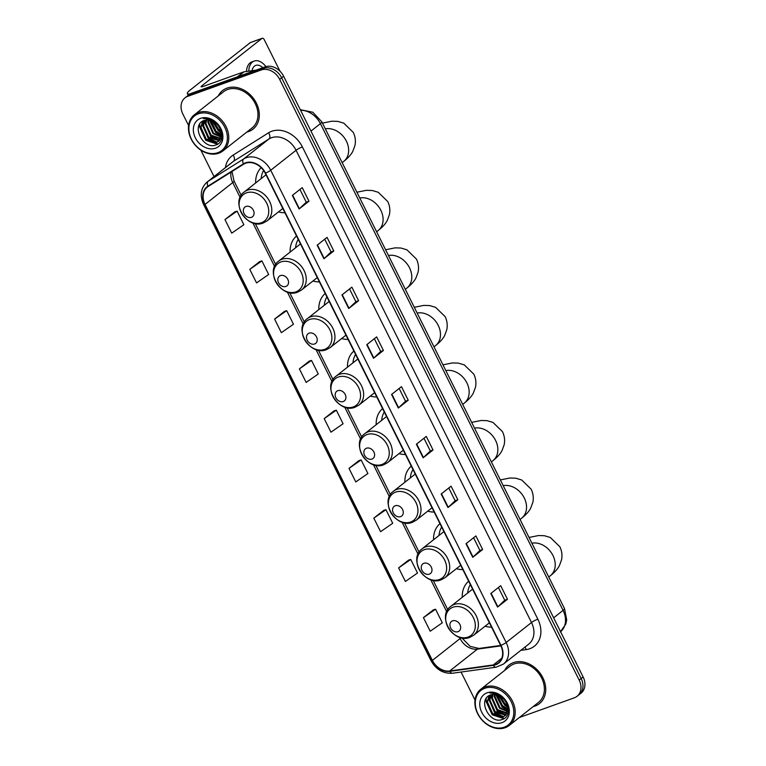 <?xml version="1.0" encoding="UTF-8"?>
<svg xmlns="http://www.w3.org/2000/svg" width="766" height="766" viewBox="0 0 766 766"><rect width="100%" height="100%" fill="white"/><g stroke="black" fill="none" stroke-linecap="round" stroke-linejoin="round"><path stroke-width="1.15" d="M468.639 581.202A27.126 21.371 -128.3 0 0 462.252 597.308M485.07 626.243A27.126 21.371 -128.3 0 0 491.542 627.134M439.952 523.666A27.126 21.371 -128.3 0 0 433.566 539.771M456.383 568.707A27.126 21.371 -128.3 0 0 462.856 569.598M411.265 466.121A27.126 21.371 -128.3 0 0 404.879 482.226M427.696 511.161A27.126 21.371 -128.3 0 0 434.169 512.061M382.579 408.584A27.126 21.371 -128.3 0 0 376.183 424.69M399.009 453.625A27.126 21.371 -128.3 0 0 405.482 454.525M353.892 351.048A27.126 21.371 -128.3 0 0 347.496 367.153M370.323 396.089A27.126 21.371 -128.3 0 0 376.795 396.98M325.205 293.512A27.126 21.371 -128.3 0 0 318.809 309.617M341.636 338.553A27.126 21.371 -128.3 0 0 348.109 339.443M296.519 235.976A27.126 21.371 -128.3 0 0 290.123 252.081M312.94 281.007A27.126 21.371 -128.3 0 0 319.422 281.907M261.168 167.668A27.126 21.371 -128.3 0 0 255.662 182.959M278.479 211.895A27.126 21.371 -128.3 0 0 284.962 212.785M519.291 717.55L574.318 697.816A15.358 12.103 -128.3 0 0 577.057 696.304L581.021 693.182A15.358 12.103 -128.3 0 0 583.127 676.962L283.621 76.246A15.358 12.103 -128.3 0 0 265.237 66.843L191.682 93.213A15.358 12.103 -128.3 0 0 188.943 94.735L186.961 96.296A15.358 12.103 -128.3 0 1 189.7 94.773A15.358 12.103 -128.3 0 0 186.961 96.296L184.979 97.857A15.358 12.103 -128.3 0 0 182.873 114.077L188.599 125.547M577.057 696.304A15.358 12.103 -128.3 0 0 579.163 680.084L279.657 79.367A15.358 12.103 -128.3 0 0 261.283 69.965L263.255 68.404L189.7 94.773L263.255 68.404A15.358 12.103 -128.3 0 1 281.639 77.806A15.358 12.103 -128.3 0 0 263.255 68.404L265.237 66.843M579.163 680.084L581.145 678.523L281.639 77.806L581.145 678.523A15.358 12.103 -128.3 0 1 579.039 694.743A15.358 12.103 -128.3 0 0 581.145 678.523L583.127 676.962M226.985 88.128A24.569 19.361 -128.3 0 0 222.6 90.551A24.569 19.361 -128.3 0 0 218.253 95.922A24.569 19.361 -128.3 0 1 222.6 90.551A24.569 19.361 -128.3 0 1 226.985 88.128A24.569 19.361 -128.3 0 1 254.839 100.432A24.569 19.361 -128.3 0 1 253.019 129.128A24.569 19.361 -128.3 0 0 254.839 100.432A24.569 19.361 -128.3 0 0 226.985 88.128M246.776 132.097A24.569 19.361 -128.3 0 0 248.634 131.551A24.569 19.361 -128.3 0 0 253.019 129.128A24.569 19.361 -128.3 0 1 248.634 131.551A24.569 19.361 -128.3 0 1 246.776 132.097M513.412 662.609A24.569 19.361 -128.3 0 0 509.017 665.032A24.569 19.361 -128.3 0 0 504.679 670.403A24.569 19.361 -128.3 0 1 509.017 665.032A24.569 19.361 -128.3 0 1 513.412 662.609A24.569 19.361 -128.3 0 1 541.265 674.913A24.569 19.361 -128.3 0 1 539.446 703.609A24.569 19.361 -128.3 0 0 541.265 674.913A24.569 19.361 -128.3 0 0 513.412 662.609M533.203 706.578A24.569 19.361 -128.3 0 0 535.061 706.032A24.569 19.361 -128.3 0 0 539.446 703.609A24.569 19.361 -128.3 0 1 535.061 706.032A24.569 19.361 -128.3 0 1 533.203 706.578M245.637 163.206A16.383 12.907 51.7 0 1 265.237 173.24L500.696 645.489A16.383 12.907 51.7 0 1 498.446 662.791A16.383 12.907 51.7 0 1 493.266 664.955L449.719 670.978A16.383 12.907 51.7 0 1 432.378 660.397L205.029 204.417A16.383 12.907 51.7 0 1 207.28 187.115A16.383 12.907 51.7 0 1 208.161 186.492L243.598 164.202A16.383 12.907 51.7 0 1 245.637 163.206M245.455 162.842A16.785 13.233 -128.3 0 0 243.358 163.857L207.931 186.157A16.785 13.233 -128.3 0 0 204.723 204.532L432.062 660.503A16.785 13.233 -128.3 0 0 449.843 671.351L493.39 665.328A16.785 13.233 -128.3 0 0 501.002 645.374L265.553 173.126A16.785 13.233 -128.3 0 0 245.455 162.842M507.465 599.261L504.737 600.238L497.862 606.816A4.098 0.642 153.5 0 1 497.565 607.065L507.465 599.261L500.696 585.693L490.795 593.497L497.565 607.065M473.58 537.751L479.937 550.495L473.053 557.054A4.098 0.642 153.5 0 1 472.756 557.303L482.657 549.5L475.887 535.932L465.987 543.736L472.756 557.303M479.928 550.476L482.657 549.5M448.771 487.99L455.128 500.744L448.244 507.293A4.098 0.642 153.5 0 1 447.947 507.552L457.848 499.748L451.078 486.171L441.178 493.984L447.947 507.552M455.119 500.725L457.848 499.748M433.039 449.987L430.31 450.963L423.435 457.541A4.098 0.642 153.5 0 1 423.138 457.79L433.039 449.987L426.269 436.419L416.369 444.223L423.138 457.79M308.995 201.199L306.266 202.176L299.391 208.745A4.098 0.642 153.5 0 1 299.094 209.003L308.995 201.199L302.225 187.622L292.334 195.435L299.094 209.003M324.727 239.203L331.084 251.947L324.2 258.506A4.098 0.642 153.5 0 1 323.903 258.755L333.804 250.951L327.034 237.383L317.143 245.187L323.903 258.755M331.075 251.928L333.804 250.951M358.612 300.712L355.884 301.689L349.009 308.267A4.098 0.642 153.5 0 1 348.712 308.516L358.612 300.712L351.843 287.145L341.952 294.948L348.712 308.516M383.421 350.474L380.692 351.45L373.818 358.019A4.098 0.642 153.5 0 1 373.521 358.277L383.421 350.474L376.652 336.896L366.761 344.71L373.521 358.277M399.153 388.477L405.511 401.221L398.626 407.78A4.098 0.642 153.5 0 1 398.33 408.029L408.23 400.225L401.461 386.658L391.56 394.461L398.33 408.029M405.501 401.202L408.23 400.225M261.283 69.965L187.727 96.334A15.358 12.103 -128.3 0 0 184.979 97.857M200.855 150.136L214.04 176.573M461.075 672.05L475.025 700.028M383.737 510.367L373.818 518.132L380.587 531.7L392.709 523.264L385.94 509.696L383.613 510.405M408.546 560.128L398.626 567.893L405.396 581.461L417.518 573.025L410.748 559.458L408.422 560.166M433.355 609.889L423.435 617.645L430.205 631.222L442.327 622.787L435.557 609.209L433.23 609.918M309.311 361.092L299.391 368.858L306.161 382.425L318.283 373.99L311.523 360.422L309.196 361.131M284.502 311.341L274.582 319.096L281.352 332.674L293.474 324.238L286.714 310.661L284.387 311.369M259.693 261.579L249.773 269.345L256.543 282.913L268.665 274.477L261.905 260.909L259.578 261.618M234.884 211.818L224.965 219.583L231.734 233.151L243.856 224.716L237.096 211.148L234.769 211.856M358.928 460.615L349.009 468.371L355.778 481.948L367.9 473.512L361.131 459.935L358.814 460.644M324.2 418.619L330.969 432.187L343.091 423.751L336.331 410.183L334.005 410.892L324.2 418.619L336.331 410.183M380.702 351.47L374.344 338.725M355.893 301.708L349.535 288.964M306.276 202.195L299.918 189.451M430.32 450.983L423.962 438.238M504.746 600.257L498.388 587.512M299.391 368.858L311.523 360.422M274.582 319.096L286.714 310.661M249.773 269.345L261.905 260.909M224.965 219.583L237.096 211.148M349.009 468.371L361.131 459.935M373.818 518.132L385.94 509.696M398.626 567.893L410.748 559.458M423.435 617.645L435.557 609.209M190.198 93.892A20.471 3.217 153.5 0 1 187.354 93.615A20.471 3.217 153.5 0 1 190.188 90.024L250.31 42.609A2.557 1.522 -109.7 0 1 250.578 42.465A2.557 1.522 -109.7 0 1 250.875 42.408M279.992 71.209L264.289 39.736A2.557 1.522 70.3 0 0 262.192 38.3A2.557 1.522 70.3 0 0 261.924 38.444L201.803 85.859A5.123 0.804 -26.5 0 0 201.094 86.759A5.123 0.804 -26.5 0 0 203.201 86.424L243.684 71.908A2.557 2.02 51.7 0 1 244.038 71.822L255.93 70.185M262.815 67.714A12.792 7.612 70.3 0 0 255.796 65.388A12.792 7.612 70.3 0 0 251.985 70.731M265.936 66.623A17.398 10.36 70.3 0 0 254.235 61.05L251.918 61.883A17.398 10.36 70.3 0 0 246.451 71.497M254.235 61.05A17.398 10.36 70.3 0 0 248.739 71.171M217.812 152.702A22.013 17.34 -128.3 0 0 224.764 127.29A22.013 17.34 -128.3 0 0 198.423 113.808A22.013 17.34 -128.3 0 0 191.471 139.221A22.013 17.34 -128.3 0 0 217.812 152.702M218.76 153.219A23.028 18.145 -128.3 0 0 222.877 150.95A23.028 18.145 -128.3 0 0 224.582 124.054A23.028 18.145 -128.3 0 0 198.461 112.506A23.028 18.145 -128.3 0 0 194.353 114.785A23.028 18.145 -128.3 0 0 192.639 141.681A23.028 18.145 -128.3 0 0 218.76 153.219M222.877 150.95L252.071 127.922A23.028 18.145 -128.3 0 0 253.776 101.026A23.028 18.145 -128.3 0 0 227.655 89.488A23.028 18.145 -128.3 0 0 223.548 91.757L194.353 114.785M221.23 132.001L217.946 129.78L213.005 121.258M220.991 131.053L218.569 129.291L213.858 121.737M221.518 134.912L215.476 131.723L210.248 120.205M221.518 134.28L216.089 131.235L210.87 120.377M221.221 137.085L212.996 133.677L207.778 122.043L208.036 119.869M221.336 136.587L213.618 133.188L208.39 121.555L208.553 119.908M220.579 138.818L210.526 135.63L205.298 123.996L206.159 119.956M220.771 138.416L211.148 135.142L205.92 123.508L206.6 119.898M219.679 140.207L218.837 140.551L208.055 137.583L202.827 125.95L204.522 120.358M219.928 139.891L208.668 137.095L203.44 125.461L204.915 120.233M219.785 128.219A12.792 10.082 -128.3 0 0 204.474 120.377C190.255 124.408 203.047 150.088 215.677 145.042C225.118 142.725 223.749 126.668 213.58 120.798C210.133 118.692 206.734 117.954 203.363 118.586C210.602 118.328 216.079 121.535 219.785 128.219L221.518 134.174L218.549 141.317L216.366 142.505L205.575 139.527L200.347 127.893L203.229 120.875M218.856 141.068L216.989 142.016L206.198 139.048L200.97 127.405L203.507 120.75M200.673 118.328A16.89 13.309 -128.3 0 0 195.34 137.832A16.89 13.309 -128.3 0 0 215.562 148.183A16.89 13.309 -128.3 0 0 220.895 128.678A16.89 13.309 -128.3 0 0 200.673 118.328M217.965 143.97L206.073 140.063L199.629 125.978L199.83 123.881M216.759 142.093L208.553 138.11L202.1 124.035L202.205 122.589M219.229 140.14L211.023 136.166L204.579 122.081L204.675 120.635M221.479 135.563L215.974 132.259L209.597 120.051M221.317 132.384L218.444 130.306L212.632 121.066M217.534 144.238L205.767 140.312L199.323 126.227L199.457 124.485M216.05 142.275L208.237 138.359L201.841 123.336M218.521 140.322L210.717 136.405L204.321 121.382M221.441 135.908L215.658 132.499L209.262 119.994M221.393 132.844L218.138 130.555L212.201 120.875M251.42 217.333A6.138 4.835 -128.3 0 0 253.355 210.238A6.138 4.835 -128.3 0 0 246.001 206.475A6.138 4.835 -128.3 0 0 244.067 213.57A6.138 4.835 -128.3 0 0 251.42 217.333M263.609 170.512A24.311 19.16 -128.3 0 0 261.139 178.641M285.881 286.455A6.138 4.835 -128.3 0 0 287.815 279.36A6.138 4.835 -128.3 0 0 280.461 275.597A6.138 4.835 -128.3 0 0 278.527 282.692A6.138 4.835 -128.3 0 0 285.881 286.455M298.223 239.385A24.311 19.16 -128.3 0 0 295.599 247.763M314.567 343.991A6.138 4.835 -128.3 0 0 316.502 336.896A6.138 4.835 -128.3 0 0 309.158 333.133A6.138 4.835 -128.3 0 0 307.214 340.228A6.138 4.835 -128.3 0 0 314.567 343.991M326.91 296.921A24.311 19.16 -128.3 0 0 324.286 305.299M343.254 401.528A6.138 4.835 -128.3 0 0 345.188 394.433A6.138 4.835 -128.3 0 0 337.844 390.67A6.138 4.835 -128.3 0 0 335.901 397.765A6.138 4.835 -128.3 0 0 343.254 401.528M355.596 354.457A24.311 19.16 -128.3 0 0 352.973 362.835M371.941 459.073A6.138 4.835 -128.3 0 0 373.885 451.978A6.138 4.835 -128.3 0 0 366.531 448.215A6.138 4.835 -128.3 0 0 364.587 455.31A6.138 4.835 -128.3 0 0 371.941 459.073M384.283 412.003A24.311 19.16 -128.3 0 0 381.66 420.371M400.628 516.61A6.138 4.835 -128.3 0 0 402.571 509.514A6.138 4.835 -128.3 0 0 395.218 505.752A6.138 4.835 -128.3 0 0 393.274 512.847A6.138 4.835 -128.3 0 0 400.628 516.61M412.97 469.539A24.311 19.16 -128.3 0 0 410.346 477.917M429.314 574.146A6.138 4.835 -128.3 0 0 431.258 567.051A6.138 4.835 -128.3 0 0 423.904 563.288A6.138 4.835 -128.3 0 0 421.961 570.383A6.138 4.835 -128.3 0 0 429.314 574.146M441.656 527.075A24.311 19.16 -128.3 0 0 439.033 535.453M458.001 631.682A6.138 4.835 -128.3 0 0 459.945 624.587A6.138 4.835 -128.3 0 0 452.591 620.824A6.138 4.835 -128.3 0 0 450.647 627.919A6.138 4.835 -128.3 0 0 458.001 631.682M470.343 584.611A24.311 19.16 -128.3 0 0 467.72 592.989M504.239 727.183A22.013 17.34 -128.3 0 0 511.19 701.761A22.013 17.34 -128.3 0 0 484.849 688.28A22.013 17.34 -128.3 0 0 477.898 713.701A22.013 17.34 -128.3 0 0 504.239 727.183M505.187 727.7A23.028 18.145 -128.3 0 0 509.304 725.431A23.028 18.145 -128.3 0 0 511.008 698.525A23.028 18.145 -128.3 0 0 484.888 686.987A23.028 18.145 -128.3 0 0 480.77 689.256A23.028 18.145 -128.3 0 0 479.066 716.162A23.028 18.145 -128.3 0 0 505.187 727.7M509.304 725.431L538.498 702.403A23.028 18.145 -128.3 0 0 540.202 675.507A23.028 18.145 -128.3 0 0 514.082 663.959A23.028 18.145 -128.3 0 0 509.974 666.238L480.77 689.256M507.657 706.482L504.373 704.251L499.432 695.739M507.408 705.524L504.995 703.763L500.284 696.217M507.944 709.393L501.902 706.204L496.674 694.676M507.944 708.761L502.515 705.716L497.297 694.858M507.647 711.566L499.422 708.157L494.194 696.524L494.463 694.35M507.753 711.068L500.045 707.669L494.817 696.035L494.98 694.379M507.006 713.29L496.952 710.111L491.724 698.477L492.586 694.436M507.188 712.897L497.565 709.622L492.347 697.989L493.026 694.379M506.106 714.688L505.263 715.032L494.472 712.064L489.254 700.421L490.949 694.839M506.355 714.372L495.095 711.576L489.867 699.942L491.332 694.714M506.211 702.69A12.792 10.082 -128.3 0 0 490.891 694.858C476.682 698.889 489.474 724.569 502.094 719.523C511.544 717.206 510.175 701.149 500.007 695.279C496.56 693.173 493.151 692.435 489.79 693.067C497.029 692.809 502.506 696.016 506.211 702.69L507.944 708.646L504.976 715.798L502.793 716.986L492.002 714.008L486.774 702.374L489.656 695.356M505.282 715.549L503.406 716.497L492.624 713.519L487.396 701.886L489.934 695.231M487.099 692.809A16.89 13.309 -128.3 0 0 481.766 712.313A16.89 13.309 -128.3 0 0 501.989 722.664A16.89 13.309 -128.3 0 0 507.322 703.15A16.89 13.309 -128.3 0 0 487.099 692.809M504.392 718.441L492.5 714.544L486.056 700.459L486.257 698.362M503.185 716.574L494.97 712.591L488.526 698.506L488.631 697.07M505.656 714.621L497.45 710.637L490.996 696.562L491.102 695.116M507.906 710.044L502.4 706.74L496.023 694.532M507.734 706.865L504.871 704.787L499.059 695.547M503.961 718.709L492.193 714.783L485.74 700.708L485.883 698.965M502.477 716.756L494.664 712.84L488.268 697.816M504.947 714.802L497.134 710.886L490.738 695.863M507.868 710.388L502.084 706.98L495.688 694.475M507.82 707.324L504.564 705.036L498.628 695.356M560.578 631.749A20.471 16.134 -128.3 0 0 563.077 610.368L320.408 123.642A20.471 16.134 -128.3 0 0 300.578 110.275M310.967 131.091L320.408 123.642A10.236 1.609 -26.5 0 0 321.825 121.851L564.494 608.577L566.706 619.857L565.815 624.098L560.272 631.998M191.682 93.213L187.727 96.334M283.621 76.246L279.657 79.367M564.494 608.577A10.236 1.609 -26.5 0 1 563.077 610.368L553.636 617.817M225.424 167.591A25.594 20.165 51.7 0 1 233.142 155.105L268.569 132.805A25.594 20.165 51.7 0 1 302.398 146.938L537.847 619.187A5.123 0.804 -26.5 0 0 531.508 622.528L296.049 150.27A20.471 16.134 -128.3 0 0 271.537 137.736A20.471 16.134 -128.3 0 0 268.99 138.972L233.553 161.262A20.471 16.134 -128.3 0 0 232.452 162.047L207.117 182.03A20.471 16.134 51.7 0 1 208.218 181.245A5.123 3.141 57.8 0 0 207.931 186.157M537.847 619.187A25.594 20.165 51.7 0 1 529.766 648.745A25.594 20.165 51.7 0 1 526.232 649.606L520.832 650.353M528.693 644.149A20.471 16.134 -128.3 0 0 531.508 622.528L506.163 642.502A20.471 16.134 51.7 0 1 503.358 664.132L528.693 644.149M233.142 155.105A5.123 3.141 -122.2 0 1 233.553 161.262L208.218 181.245L243.655 158.955A20.471 16.134 51.7 0 1 246.202 157.71A20.471 16.134 51.7 0 1 270.714 170.253A5.123 0.804 153.5 0 1 265.553 173.126M243.358 163.857A5.123 3.141 57.8 0 1 243.655 158.955L268.99 138.972A5.123 3.141 -122.2 0 0 268.569 132.805M207.117 182.03C200.759 187.9 199.581 195.407 203.603 204.551A5.123 0.804 -26.5 0 0 204.723 204.532M432.062 660.503A5.123 0.804 153.5 0 1 430.942 660.531C436.065 669.57 443.236 673.802 452.486 673.237L496.033 667.215L503.358 664.132M449.843 671.351A5.123 2.863 82.1 0 0 452.486 673.237M493.39 665.328A5.123 2.863 82.1 0 0 496.033 667.215M501.002 645.374A5.123 0.804 -26.5 0 0 506.163 642.502L270.714 170.253L296.049 150.27A5.123 0.804 -26.5 0 1 302.398 146.938M524.834 647.193A5.123 2.863 -97.9 0 1 526.232 649.606M432.378 660.397L460.088 638.538A16.383 12.907 -128.3 0 0 477.429 649.128L500.887 645.882M449.719 670.978L477.429 649.128A9.211 5.151 -97.9 0 1 478.951 648.448L500.677 645.451M493.266 664.955L501.768 658.253M231.026 172.111A16.383 12.907 -128.3 0 0 232.74 182.567L240.131 197.389M205.029 204.417L232.74 182.567A9.211 1.446 -26.5 0 0 234.023 180.948L241.204 195.359M252.857 222.896L274.601 266.511M287.317 292.018L303.288 324.047M316.004 349.555L331.975 381.583M344.69 407.091L360.662 439.129M373.377 464.627L389.348 496.665M402.064 522.173L418.035 554.201M430.751 579.709L446.722 611.737M459.437 637.245L460.088 638.538A9.211 1.446 -26.5 0 0 461.008 637.705M398.626 407.78L391.866 394.222M373.818 358.019L367.058 344.47M349.009 308.267L342.249 294.709M324.2 258.506L317.44 244.948M299.391 208.745L292.631 195.196M423.435 457.541L416.675 443.983M448.244 507.293L441.484 493.735M473.053 557.054L466.293 543.496M497.862 606.816L491.102 593.257M202.234 86.73L201.803 85.859M237.498 76.791L243.684 71.908M261.924 38.444L250.31 42.609M244.038 71.822L237.948 76.629M325.32 128.851A19.198 15.129 51.7 0 1 346.366 141.136A19.198 15.129 51.7 0 1 343.733 161.415L342.163 162.651M261.378 222.753A16.929 13.338 -128.3 0 0 266.731 203.201A16.929 13.338 -128.3 0 0 246.47 192.841A16.929 13.338 -128.3 0 0 241.118 212.383A16.929 13.338 -128.3 0 0 261.378 222.753M267.085 220.886A18.422 14.516 -128.3 0 0 268.445 199.361A18.422 14.516 -128.3 0 0 247.552 190.131A18.422 14.516 -128.3 0 0 244.268 191.95C229.79 202.023 247.045 229.924 263.265 222.992L267.085 220.886L282.807 208.476M359.781 197.973A19.198 15.129 51.7 0 1 380.826 210.257A19.198 15.129 51.7 0 1 378.193 230.528L376.623 231.763M295.848 291.875A16.929 13.338 -128.3 0 0 301.191 272.323A16.929 13.338 -128.3 0 0 280.93 261.953A16.929 13.338 -128.3 0 0 275.578 281.505A16.929 13.338 -128.3 0 0 295.848 291.875M301.545 289.998A18.422 14.516 -128.3 0 0 302.915 268.483A18.422 14.516 -128.3 0 0 282.012 259.253A18.422 14.516 -128.3 0 0 278.728 261.062C264.251 271.135 281.505 299.046 297.725 292.114L301.545 289.998L317.268 277.598M388.467 255.509A19.198 15.129 51.7 0 1 409.513 267.794A19.198 15.129 51.7 0 1 406.88 288.073L405.31 289.309M324.535 349.411A16.929 13.338 -128.3 0 0 329.878 329.859A16.929 13.338 -128.3 0 0 309.617 319.489A16.929 13.338 -128.3 0 0 304.274 339.041A16.929 13.338 -128.3 0 0 324.535 349.411M330.232 347.544A18.422 14.516 -128.3 0 0 331.601 326.019A18.422 14.516 -128.3 0 0 310.699 316.789A18.422 14.516 -128.3 0 0 307.415 318.608C292.938 328.671 310.192 356.583 326.412 349.65L330.232 347.544L345.964 335.135M417.154 313.045A19.198 15.129 51.7 0 1 438.2 325.33A19.198 15.129 51.7 0 1 435.567 345.61L434.006 346.845M353.222 406.947A16.929 13.338 -128.3 0 0 358.565 387.405A16.929 13.338 -128.3 0 0 338.304 377.035A16.929 13.338 -128.3 0 0 332.961 396.577A16.929 13.338 -128.3 0 0 353.222 406.947M358.919 405.08A18.422 14.516 -128.3 0 0 360.288 383.555A18.422 14.516 -128.3 0 0 339.395 374.325A18.422 14.516 -128.3 0 0 336.102 376.144C321.624 386.217 338.878 414.119 355.098 407.186L358.919 405.08L374.651 392.671M445.841 370.591A19.198 15.129 51.7 0 1 466.887 382.876A19.198 15.129 51.7 0 1 464.253 403.146L462.693 404.381M381.908 464.493A16.929 13.338 -128.3 0 0 387.251 444.941A16.929 13.338 -128.3 0 0 366.991 434.571A16.929 13.338 -128.3 0 0 361.648 454.123A16.929 13.338 -128.3 0 0 381.908 464.493M387.606 462.616A18.422 14.516 -128.3 0 0 388.975 441.092A18.422 14.516 -128.3 0 0 368.082 431.861A18.422 14.516 -128.3 0 0 364.788 433.68C350.311 443.753 367.575 471.655 383.785 464.732L387.606 462.616L403.337 450.216M474.527 428.127A19.198 15.129 51.7 0 1 495.573 440.412A19.198 15.129 51.7 0 1 492.94 460.682L491.379 461.917M410.595 522.029A16.929 13.338 -128.3 0 0 415.938 502.477A16.929 13.338 -128.3 0 0 395.677 492.107A16.929 13.338 -128.3 0 0 390.334 511.659A16.929 13.338 -128.3 0 0 410.595 522.029M416.292 520.152A18.422 14.516 -128.3 0 0 417.661 498.637A18.422 14.516 -128.3 0 0 396.769 489.407A18.422 14.516 -128.3 0 0 393.475 491.217C378.998 501.29 396.261 529.201 412.472 522.268L416.292 520.152L432.024 507.753M503.214 485.663A19.198 15.129 51.7 0 1 524.26 497.948A19.198 15.129 51.7 0 1 521.627 518.228L520.066 519.463M439.282 579.565A16.929 13.338 -128.3 0 0 444.625 560.013A16.929 13.338 -128.3 0 0 424.364 549.643A16.929 13.338 -128.3 0 0 419.021 569.195A16.929 13.338 -128.3 0 0 439.282 579.565M444.979 577.698A18.422 14.516 -128.3 0 0 446.348 556.173A18.422 14.516 -128.3 0 0 425.456 546.943A18.422 14.516 -128.3 0 0 422.162 548.762C407.684 558.826 424.948 586.737 441.168 579.805L444.979 577.698L460.711 565.289M531.901 543.199A19.198 15.129 51.7 0 1 552.947 555.484A19.198 15.129 51.7 0 1 550.314 575.764L548.753 576.999M467.969 637.101A16.929 13.338 -128.3 0 0 473.311 617.549A16.929 13.338 -128.3 0 0 453.051 607.189A16.929 13.338 -128.3 0 0 447.708 626.732A16.929 13.338 -128.3 0 0 467.969 637.101M473.666 635.234A18.422 14.516 -128.3 0 0 475.035 613.71A18.422 14.516 -128.3 0 0 454.142 604.479A18.422 14.516 -128.3 0 0 450.848 606.299C436.371 616.371 453.635 644.273 469.855 637.341L473.666 635.234L489.397 622.825M300.291 109.682L312.806 112.238L321.825 121.851M203.603 204.551L430.942 660.531M231.993 171.498L234.023 180.948M255.25 223.538L275.664 264.471M289.711 292.66L304.351 322.017M318.397 350.196L333.038 379.553M347.084 407.732L361.724 437.089M375.78 465.268L390.411 494.625M404.467 522.814L419.098 552.162M433.154 580.35L447.784 609.707M461.869 637.896L470.18 646.38L478.951 648.448M188.206 95.31L187.354 93.615M250.578 42.465L262.192 38.3M219.172 140.829L218.549 141.317M343.733 161.415C348.032 158.026 351.048 154.684 352.781 151.4L354.936 145.55C355.874 141.03 355.319 136.645 353.279 132.403L343.781 123.163L337.806 121.373L331.937 121.2L322.448 123.106M266.013 174.792L244.268 191.95M378.193 230.528C382.493 227.148 385.509 223.806 387.242 220.512L389.396 214.671C390.334 210.143 389.779 205.767 387.74 201.525L378.241 192.285L372.266 190.495L366.397 190.322L356.908 192.228M300.473 243.914L278.728 261.062M406.88 288.073C411.189 284.684 414.195 281.342 415.928 278.048L418.083 272.208C419.021 267.688 418.466 263.303 416.426 259.061L406.928 249.821L400.963 248.031L395.084 247.858L385.595 249.764M329.16 301.45L307.415 318.608M435.567 345.61C439.875 342.22 442.892 338.888 444.615 335.594L446.779 329.744C447.708 325.224 447.153 320.839 445.113 316.597L435.615 307.358L429.649 305.567L423.77 305.395L414.282 307.3M357.856 358.986L336.102 376.144M464.253 403.146C468.562 399.766 471.578 396.424 473.302 393.13L475.466 387.28C476.395 382.761 475.839 378.375 473.8 374.143L464.301 364.903L458.336 363.113L452.457 362.931L442.978 364.836M386.543 416.532L364.788 433.68M492.94 460.682C497.249 457.302 500.265 453.96 501.989 450.667L504.152 444.826C505.081 440.297 504.526 435.921 502.486 431.679L492.988 422.439L487.023 420.649L481.144 420.477L471.665 422.372M415.229 474.068L393.475 491.217M521.627 518.228C525.936 514.838 528.952 511.497 530.675 508.203L532.839 502.362C533.768 497.833 533.213 493.457 531.173 489.215L521.675 479.976L515.71 478.185L509.83 478.013L500.351 479.918M443.916 531.604L422.162 548.762M550.314 575.764C554.622 572.374 557.638 569.033 559.362 565.748L561.526 559.898C562.455 555.379 561.899 550.993 559.86 546.752L550.361 537.512L544.396 535.721L538.517 535.549L529.038 537.454M472.603 589.14L450.848 606.299M505.598 715.31L504.976 715.798"/></g></svg>
